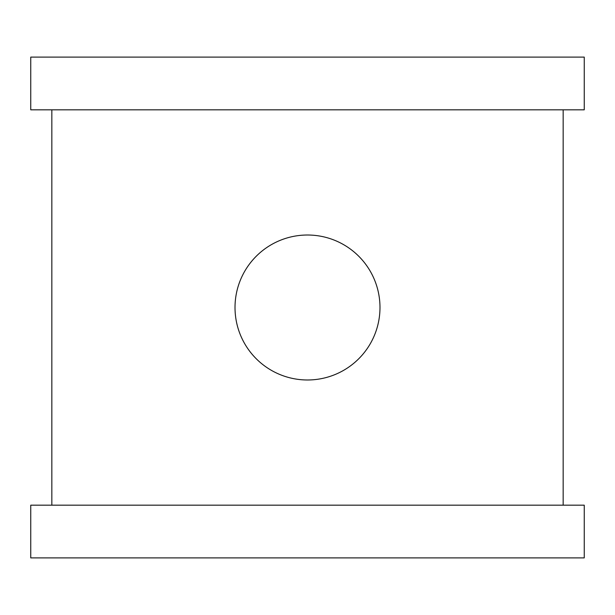 <?xml version="1.0" encoding="UTF-8"?>
<svg xmlns="http://www.w3.org/2000/svg" width="615" height="615" viewBox="0 0 615 615"><rect width="100%" height="100%" fill="white"/><g stroke="black" fill="none" stroke-linecap="round" stroke-linejoin="round"><path stroke-width="0.92" d="M235.015 307.5A72.485 72.485 0 0 1 307.5 235.015A72.485 72.485 0 0 1 379.985 307.5A72.485 72.485 0 0 1 307.5 379.985A72.485 72.485 0 0 1 235.015 307.5M30.75 557.89L30.75 505.176L584.25 505.176L584.25 557.89L30.75 557.89M30.75 109.824L30.75 57.11L584.25 57.11L584.25 109.824L30.75 109.824M51.837 505.176L51.837 109.824M563.163 109.824L563.163 505.176"/></g></svg>
